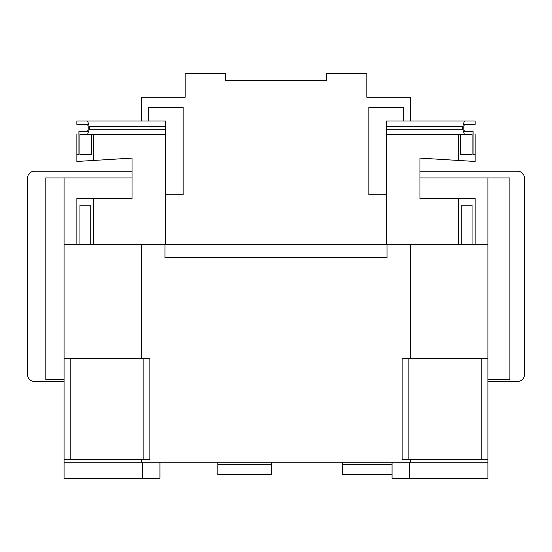 <?xml version="1.0" encoding="UTF-8"?>
<svg xmlns="http://www.w3.org/2000/svg" width="552" height="552" viewBox="0 0 552 552"><rect width="100%" height="100%" fill="white"/><g stroke="black" fill="none" stroke-linecap="round" stroke-linejoin="round"><path stroke-width="0.83" d="M271.625 462.176L271.625 474.616L217.812 474.616L217.812 462.176M392.051 464.529L342.261 464.529L342.261 462.176M392.051 474.616L342.261 474.616L342.261 464.529M271.625 464.529L217.812 464.529M159.949 462.176L159.949 478.322L64.094 478.322L64.094 462.176L487.906 462.176L487.906 478.322L409.46 478.322L409.46 462.176M64.094 381.446L34.328 381.446A6.727 6.727 0 0 1 27.6 374.718L27.6 177.951A6.727 6.727 0 0 1 34.328 171.224L132.038 171.224M419.962 171.224L517.673 171.224A6.727 6.727 0 0 1 524.4 177.951L524.4 374.718A6.727 6.727 0 0 1 517.673 381.446L487.906 381.446M141.457 121.019L141.457 97.228L185.182 97.228L185.182 73.678L225.547 73.678L225.547 80.406L326.453 80.406L326.453 73.678L366.818 73.678L366.818 97.228L410.543 97.228L410.543 121.019M403.816 121.019L403.816 107.316L368.833 107.316L368.833 194.766L386.324 194.766M165.676 194.766L183.167 194.766L183.167 107.316L148.184 107.316L148.184 121.019M165.676 126.401L165.676 121.019L87.589 121.019L89.238 126.401L165.676 126.401L165.676 244.212M87.589 121.019L76.88 121.019L76.88 124.386L87.589 124.386L88.21 126.401L88.21 129.182L87.589 131.197L78.936 131.197L78.936 154.746L76.88 154.746L76.88 134.564M79.964 134.564L91.301 134.564L91.301 154.746L79.964 154.746L79.964 134.564M87.589 134.564L89.238 129.182L89.238 126.401M472.036 154.746L460.699 154.746L472.036 154.746L472.036 134.564L464.411 134.564L462.762 129.182L462.762 126.401L464.411 121.019L386.324 121.019L386.324 244.212M464.411 121.019L475.12 121.019L475.12 124.386L464.411 124.386L463.79 126.401L463.79 129.182L464.411 131.197L473.064 131.197L473.064 154.746L475.12 154.746L473.064 154.746M464.411 134.564L460.699 134.564L460.699 154.746M64.094 358.579L70.822 358.579L70.822 459.485L64.094 459.485L64.094 244.212L487.906 244.212L487.906 459.485L481.178 459.485L481.178 358.579L487.906 358.579M475.12 134.564L475.12 161.467L419.962 158.107L419.962 198.472L458.643 198.472L458.643 244.212M473.105 134.564L473.064 131.197M165.676 134.564L93.357 134.564L93.357 160.466L76.88 161.467L76.88 154.746L78.936 154.746M78.936 131.197L78.895 134.564M88.21 129.182L87.589 131.197M87.589 124.386L88.21 126.401M93.357 134.564L91.301 134.564M93.357 160.466L132.038 158.107L132.038 198.472L76.88 198.472L76.88 244.212M79.964 244.212L79.964 205.199L90.266 205.199L90.266 244.212M93.357 198.472L93.357 244.212M386.324 134.564L460.699 134.564M458.643 134.564L458.643 160.466M464.411 124.386L463.79 126.401M463.79 129.182L464.411 131.197M165 244.212L165 257.667L387 257.667L387 244.212M141.457 358.579L141.457 244.212M141.457 462.176L141.457 459.485M410.543 462.176L410.543 459.485M410.543 358.579L410.543 244.212M408.859 459.485L402.132 459.485L402.132 358.579L408.859 358.579L408.859 459.485L481.178 459.485M419.962 177.951L509.882 177.951L509.882 379.769L487.906 379.769M408.859 358.579L481.178 358.579M149.868 459.485L143.14 459.485L143.14 358.579L149.868 358.579L149.868 459.485M70.822 459.485L143.14 459.485M487.906 462.176L487.906 459.485M487.906 177.951L487.906 244.212M70.822 358.579L143.14 358.579M64.094 462.176L64.094 459.485M64.094 379.769L45.809 379.769L45.809 177.951L64.094 177.951L64.094 244.212M64.094 177.951L132.038 177.951M461.734 244.212L461.734 205.199L472.036 205.199L472.036 244.212M458.643 198.472L475.12 198.472L475.12 244.212M461.734 205.199L472.036 205.199M90.266 205.199L79.964 205.199M79.964 154.746L91.301 154.746M409.46 478.322L392.051 478.322L392.051 462.176M142.54 462.176L142.54 478.322M89.238 129.182L165.676 129.182M462.762 126.401L386.324 126.401M462.762 129.182L386.324 129.182"/></g></svg>
